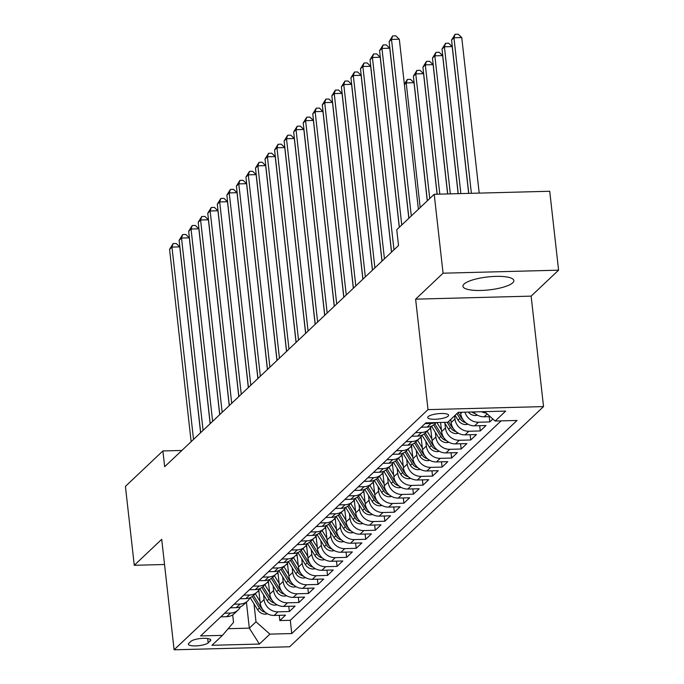 <?xml version="1.0" encoding="UTF-8"?>
<svg xmlns="http://www.w3.org/2000/svg" width="684" height="684" viewBox="0 0 684 684"><rect width="100%" height="100%" fill="white"/><g stroke="black" fill="none" stroke-linecap="round" stroke-linejoin="round"><path stroke-width="1.03" d="M464.06 284.057A25.616 6.507 173.6 0 0 462.957 286.28A25.616 6.507 173.6 0 0 485.007 290.264A25.616 6.507 173.6 0 0 512.769 282.783A25.616 6.507 173.6 0 0 513.864 280.568A25.616 6.507 173.6 0 0 491.822 276.575A25.616 6.507 173.6 0 0 464.06 284.057M428.184 416.642A10.508 2.668 173.6 0 0 427.731 417.556A10.508 2.668 173.6 0 0 436.777 419.189A10.508 2.668 173.6 0 0 448.165 416.12A10.508 2.668 173.6 0 0 448.61 415.214A10.508 2.668 173.6 0 0 439.564 413.572A10.508 2.668 173.6 0 0 428.184 416.642M558.58 270.171L443.061 273.198L415.624 299.156L531.135 296.129L558.58 270.171L549.731 191.263L434.212 194.29L396.746 229.73L398.516 245.513L164.656 466.727L162.886 450.944L125.42 486.384L134.269 565.292L164.536 564.497M531.135 296.129L543.532 406.595L289.623 646.773L174.104 649.8L428.013 409.622L543.532 406.595M258.783 590.087L260.245 603.151A13.133 12.038 46.6 0 0 274.147 615.446L285.544 615.147L279.816 620.568L279.226 615.309M263.537 594.832L264.067 599.535A13.133 12.038 46.6 0 0 277.969 611.838L289.366 611.539L288.776 606.28M289.366 611.539L295.095 606.118L283.698 606.417A13.133 12.038 46.6 0 1 269.787 594.122L268.325 581.058M277.875 572.029L279.337 585.094A13.133 12.038 46.6 0 0 293.239 597.389L304.637 597.089L298.908 602.51L298.318 597.252M287.417 563L288.879 576.065A13.133 12.038 46.6 0 0 302.79 588.36L314.178 588.06L308.45 593.481L307.868 588.223M296.959 553.972L298.429 567.036A13.133 12.038 46.6 0 0 312.332 579.331L323.729 579.032L318 584.452L317.41 579.194M306.509 544.943L307.971 557.999A13.133 12.038 46.6 0 0 321.873 570.302L333.27 570.003L327.542 575.415L326.952 570.165M316.051 535.914L317.521 548.97A13.133 12.038 46.6 0 0 331.424 561.273L342.821 560.974L337.092 566.386L336.502 561.136M325.601 526.885L327.063 539.941A13.133 12.038 46.6 0 0 340.965 552.245L352.363 551.945L346.634 557.357L346.044 552.108M335.143 517.856L336.605 530.912A13.133 12.038 46.6 0 0 350.516 543.216L361.904 542.916L356.184 548.329L355.594 543.079M344.685 508.828L346.155 521.883A13.133 12.038 46.6 0 0 360.058 534.187L371.455 533.888L365.726 539.3L365.136 534.05M354.235 499.799L355.697 512.855A13.133 12.038 46.6 0 0 369.599 525.158L380.997 524.859L375.268 530.271L374.687 525.021M363.777 490.77L365.247 503.826A13.133 12.038 46.6 0 0 379.15 516.129L390.547 515.83L384.818 521.242L384.228 515.992M373.327 481.741L374.789 494.797A13.133 12.038 46.6 0 0 388.692 507.101L400.089 506.801L394.36 512.213L393.77 506.964M382.869 472.712L384.331 485.768A13.133 12.038 46.6 0 0 398.242 498.072L409.639 497.772L403.911 503.185L403.321 497.935M392.419 463.684L393.881 476.739A13.133 12.038 46.6 0 0 407.784 489.034L419.181 488.744L413.452 494.156L412.862 488.906M401.961 454.655L403.423 467.711A13.133 12.038 46.6 0 0 417.334 480.006L428.723 479.706L423.003 485.127L422.413 479.877M411.503 445.626L412.974 458.682A13.133 12.038 46.6 0 0 426.876 470.977L438.273 470.678L432.544 476.098L431.955 470.849M421.053 436.597L422.515 449.653A13.133 12.038 46.6 0 0 436.418 461.948L447.815 461.649L442.086 467.069L441.496 461.82M430.595 427.568L432.066 440.624A13.133 12.038 46.6 0 0 445.968 452.919L457.365 452.62L451.637 458.041L451.047 452.791M440.581 422.464L441.608 431.595A13.133 12.038 46.6 0 0 455.51 443.89L466.907 443.591L461.178 449.012L460.589 443.762M450.79 419.369L451.149 422.567A13.133 12.038 46.6 0 0 465.06 434.862L476.449 434.562L470.729 439.983L470.139 434.733M460.554 412.281L460.7 413.538A13.133 12.038 46.6 0 0 474.602 425.833L485.999 425.534L480.271 430.954L479.681 425.704M492.899 419.01L489.812 421.925L489.231 416.676M208.167 642.849L210.262 640.865A10.183 2.591 173.6 0 0 210.706 639.985A10.183 2.591 173.6 0 0 201.942 638.394A10.183 2.591 173.6 0 0 190.904 641.37L188.81 643.353A10.183 2.591 173.6 0 0 188.374 644.234A10.183 2.591 173.6 0 0 197.137 645.824A10.183 2.591 173.6 0 0 208.167 642.849L207.679 638.514M246.411 602.159L249.327 628.143L256.004 621.824L269.906 634.119L291.76 633.546L517.036 420.463L495.182 421.036L505.681 411.101L458.22 412.341L447.721 422.276L425.867 422.849L200.6 635.94L222.454 635.368L233.526 622.414L232.68 614.882M269.906 634.119L259.407 644.054L211.954 645.294L222.454 635.368M454.612 415.761L454.971 418.959L451.149 422.567M444.899 423.276L445.429 427.987L441.608 431.595M435.349 432.314L435.879 437.016L432.066 440.624M425.807 441.342L426.337 446.045L422.515 449.653M416.265 450.371L416.787 455.074L412.974 458.682M406.715 459.4L407.245 464.103L403.423 467.711M397.173 468.429L397.695 473.131L393.881 476.739M387.623 477.458L388.153 482.16L384.331 485.768M378.081 486.486L378.611 491.189L374.789 494.797M368.531 495.515L369.061 500.218L365.247 503.826M358.989 504.544L359.519 509.247L355.697 512.855M349.447 513.573L349.969 518.275L346.155 521.883M339.897 522.602L340.427 527.304L336.605 530.912M330.355 531.63L330.876 536.333L327.063 539.941M320.805 540.659L321.335 545.362L317.521 548.97M311.263 549.688L311.793 554.391L307.971 557.999M301.721 558.717L302.243 563.419L298.429 567.036M292.171 567.746L292.701 572.448L288.879 576.065M282.629 576.774L283.15 581.477L279.337 585.094M273.078 585.803L273.609 590.506L269.787 594.122M279.816 620.568L290.281 620.294L501.09 420.874M473.525 411.948A13.133 12.038 46.6 0 0 484.144 416.804L490.223 416.65M489.812 421.925L478.424 422.225A13.133 12.038 -133.4 0 1 464.966 412.17M480.271 430.954L468.873 431.253A13.133 12.038 -133.4 0 1 454.971 418.959M470.729 439.983L459.332 440.282A13.133 12.038 -133.4 0 1 445.429 427.987M461.178 449.012L449.781 449.311A13.133 12.038 -133.4 0 1 435.879 437.016M451.637 458.041L440.239 458.34A13.133 12.038 -133.4 0 1 426.337 446.045M442.086 467.069L430.698 467.369A13.133 12.038 -133.4 0 1 416.787 455.074M432.544 476.098L421.147 476.397A13.133 12.038 -133.4 0 1 407.245 464.103M423.003 485.127L411.606 485.426A13.133 12.038 -133.4 0 1 397.695 473.131M413.452 494.156L402.055 494.455A13.133 12.038 -133.4 0 1 388.153 482.16M403.911 503.185L392.513 503.484A13.133 12.038 -133.4 0 1 378.611 491.189M394.36 512.213L382.963 512.513A13.133 12.038 -133.4 0 1 369.061 500.218M384.818 521.242L373.421 521.541A13.133 12.038 -133.4 0 1 359.519 509.247M375.268 530.271L363.879 530.57A13.133 12.038 -133.4 0 1 349.969 518.275M365.726 539.3L354.329 539.599A13.133 12.038 -133.4 0 1 340.427 527.304M356.184 548.329L344.787 548.628A13.133 12.038 -133.4 0 1 330.876 536.333M346.634 557.357L335.237 557.657A13.133 12.038 -133.4 0 1 321.335 545.362M337.092 566.386L325.695 566.685A13.133 12.038 -133.4 0 1 311.793 554.391M327.542 575.415L316.145 575.714A13.133 12.038 -133.4 0 1 302.243 563.419M318 584.452L306.603 584.743A13.133 12.038 -133.4 0 1 292.701 572.448M308.45 593.481L297.061 593.78A13.133 12.038 -133.4 0 1 283.15 581.477M298.908 602.51L287.511 602.809A13.133 12.038 -133.4 0 1 273.609 590.506M224.6 613.232L230.508 613.078A13.133 12.038 46.6 0 0 238.126 610A13.133 12.038 46.6 0 0 240.486 606.759M220.778 616.848L226.695 616.694A13.133 12.038 46.6 0 0 234.304 613.608L238.126 610M230.328 607.819L236.237 607.657A13.133 12.038 46.6 0 0 243.846 604.579L247.668 600.971A13.133 12.038 -133.4 0 1 240.058 604.049L234.142 604.203M239.87 598.791L245.787 598.628A13.133 12.038 46.6 0 0 253.396 595.55L257.21 591.942A13.133 12.038 -133.4 0 1 249.6 595.02L243.692 595.174M249.421 589.762L255.329 589.599A13.133 12.038 46.6 0 0 262.938 586.521L266.76 582.905A13.133 12.038 -133.4 0 1 259.151 585.991L253.234 586.145M258.962 580.725L264.879 580.571A13.133 12.038 46.6 0 0 272.488 577.493L276.302 573.876A13.133 12.038 -133.4 0 1 268.692 576.963L262.784 577.116M268.513 571.696L274.421 571.542A13.133 12.038 46.6 0 0 282.03 568.464L285.852 564.847A13.133 12.038 -133.4 0 1 278.243 567.934L272.326 568.088M278.055 562.667L283.963 562.513A13.133 12.038 46.6 0 0 291.572 559.435L295.394 555.818A13.133 12.038 -133.4 0 1 287.784 558.905L281.876 559.059M287.596 553.638L293.513 553.484A13.133 12.038 46.6 0 0 301.122 550.406L304.936 546.79A13.133 12.038 -133.4 0 1 297.326 549.876L291.418 550.03M297.147 544.609L303.055 544.455A13.133 12.038 46.6 0 0 310.664 541.377L314.486 537.761A13.133 12.038 -133.4 0 1 306.877 540.847L300.96 541.001M306.688 535.581L312.605 535.427A13.133 12.038 46.6 0 0 320.215 532.349L324.028 528.732A13.133 12.038 -133.4 0 1 316.418 531.819L310.51 531.972M316.239 526.552L322.147 526.398A13.133 12.038 46.6 0 0 329.756 523.32L333.578 519.703A13.133 12.038 -133.4 0 1 325.969 522.79L320.052 522.944M325.781 517.523L331.689 517.369A13.133 12.038 46.6 0 0 339.307 514.291L343.12 510.674A13.133 12.038 -133.4 0 1 335.511 513.761L329.603 513.915M335.322 508.494L341.239 508.34A13.133 12.038 46.6 0 0 348.849 505.262L352.67 501.646A13.133 12.038 -133.4 0 1 345.052 504.732L339.144 504.886M344.873 499.465L350.781 499.311A13.133 12.038 46.6 0 0 358.39 496.233L362.212 492.617A13.133 12.038 -133.4 0 1 354.603 495.703L348.686 495.857M354.415 490.437L360.331 490.283A13.133 12.038 46.6 0 0 367.941 487.196L371.754 483.588A13.133 12.038 -133.4 0 1 364.144 486.675L358.236 486.828M363.965 481.408L369.873 481.254A13.133 12.038 46.6 0 0 377.483 478.167L381.304 474.559A13.133 12.038 -133.4 0 1 373.695 477.646L367.778 477.8M373.507 472.379L379.423 472.225A13.133 12.038 46.6 0 0 387.033 469.139L390.846 465.53A13.133 12.038 -133.4 0 1 383.237 468.617L377.329 468.771M383.057 463.35L388.965 463.196A13.133 12.038 46.6 0 0 396.575 460.11L400.397 456.502A13.133 12.038 -133.4 0 1 392.787 459.58L386.87 459.742M392.599 454.321L398.507 454.167A13.133 12.038 46.6 0 0 406.116 451.081L409.938 447.473A13.133 12.038 -133.4 0 1 402.329 450.551L396.421 450.713M402.141 445.293L408.057 445.139A13.133 12.038 46.6 0 0 415.667 442.052L419.48 438.444A13.133 12.038 -133.4 0 1 411.871 441.522L405.963 441.684M411.691 436.264L417.599 436.11A13.133 12.038 46.6 0 0 425.209 433.023L429.03 429.415A13.133 12.038 -133.4 0 1 421.421 432.493L415.504 432.647M421.233 427.235L427.149 427.081A13.133 12.038 46.6 0 0 434.759 423.994L436.255 422.575M435.118 422.609A13.133 12.038 -133.4 0 1 430.963 423.464L425.055 423.618M253.986 603.861L256.004 621.824M443.061 273.198L434.212 194.29M415.624 299.156L428.013 409.622M174.104 649.8L161.715 539.334L134.269 565.292M181.867 450.448L162.886 450.944M228.148 628.699L249.327 628.143L259.407 644.054M290.281 620.294L291.76 633.546M250.036 597.731A13.133 12.038 -133.4 0 1 247.668 600.971M259.578 588.702A13.133 12.038 -133.4 0 1 257.21 591.942M269.128 579.673A13.133 12.038 -133.4 0 1 266.76 582.905M278.67 570.644A13.133 12.038 -133.4 0 1 276.302 573.876M288.212 561.615A13.133 12.038 -133.4 0 1 285.852 564.847M297.762 552.587A13.133 12.038 -133.4 0 1 295.394 555.818M307.304 543.558A13.133 12.038 -133.4 0 1 304.936 546.79M316.854 534.529A13.133 12.038 -133.4 0 1 314.486 537.761M326.396 525.5A13.133 12.038 -133.4 0 1 324.028 528.732M335.938 516.471A13.133 12.038 -133.4 0 1 333.578 519.703M345.488 507.442A13.133 12.038 -133.4 0 1 343.12 510.674M355.03 498.414A13.133 12.038 -133.4 0 1 352.67 501.646M364.581 489.385A13.133 12.038 -133.4 0 1 362.212 492.617M374.122 480.356A13.133 12.038 -133.4 0 1 371.754 483.588M383.673 471.327A13.133 12.038 -133.4 0 1 381.304 474.559M393.214 462.299A13.133 12.038 -133.4 0 1 390.846 465.53M402.756 453.27A13.133 12.038 -133.4 0 1 400.397 456.502M412.307 444.241A13.133 12.038 -133.4 0 1 409.938 447.473M421.848 435.212A13.133 12.038 -133.4 0 1 419.48 438.444M431.399 426.183A13.133 12.038 -133.4 0 1 429.03 429.415M495.182 421.036L484.58 411.657M486.23 413.119A13.133 12.038 -133.4 0 1 481.656 411.734M200.609 432.716L179.764 246.873L171.958 247.078L193.529 439.41M169.572 249.335L173.12 243.589L171.958 247.078L169.572 249.335L191.144 441.667M173.12 243.589L176.241 243.504L179.764 246.873M259.031 592.301L258.167 590.908M260.057 601.441L255.303 593.746M267.581 613.847L265.383 614.172A8.704 7.977 -133.4 0 1 257.629 609.752L250.173 597.671M262.425 609.119A8.704 7.977 -133.4 0 1 260.587 606.956L253.49 595.456M252.293 596.465L259.441 608.042A8.704 7.977 46.6 0 0 264.811 612.129L265.17 612.214M210.15 423.687L189.306 237.844L181.499 238.049L203.08 430.381M179.114 240.306L182.671 234.561L181.499 238.049L179.114 240.306L200.694 432.639M182.671 234.561L185.792 234.475L189.306 237.844M219.701 414.658L198.856 228.815L191.05 229.02L212.621 421.353M188.664 231.278L192.213 225.532L191.05 229.02L188.664 231.278L210.236 423.61M192.213 225.532L195.333 225.446L198.856 228.815M229.243 405.629L208.398 219.786L200.592 219.992L222.172 412.324M198.206 222.249L201.763 216.503L200.592 219.992L198.206 222.249L219.778 414.581M201.763 216.503L204.884 216.418L208.398 219.786M238.793 396.6L217.948 210.757L210.142 210.963L231.714 403.295M207.756 213.22L211.305 207.474L210.142 210.963L207.756 213.22L229.328 405.552M211.305 207.474L214.425 207.389L217.948 210.757M268.573 583.272L267.718 581.879M269.599 592.412L264.845 584.717M277.123 604.818L274.925 605.143A8.704 7.977 -133.4 0 1 267.17 600.723L259.715 588.642M271.976 600.09A8.704 7.977 -133.4 0 1 270.137 597.927L263.032 586.427M261.844 587.436L268.992 599.013A8.704 7.977 46.6 0 0 274.352 603.1L274.72 603.185M278.123 574.244L277.259 572.85M279.14 583.384L274.395 575.689M286.673 595.79L284.476 596.115A8.704 7.977 -133.4 0 1 276.721 591.694L269.257 579.613M281.517 591.061A8.704 7.977 -133.4 0 1 279.679 588.898L272.583 577.399M271.386 578.408L278.533 589.984A8.704 7.977 46.6 0 0 283.903 594.071L284.262 594.157M287.665 565.215L286.801 563.821M288.691 574.346L283.937 566.66M296.215 586.761L294.017 587.086A8.704 7.977 -133.4 0 1 286.263 582.665L278.807 570.584M291.059 582.033A8.704 7.977 -133.4 0 1 289.221 579.87L282.124 568.37M280.927 569.379L288.075 580.955A8.704 7.977 46.6 0 0 293.445 585.042L293.812 585.128M297.207 556.186L296.352 554.792M298.233 565.317L293.487 557.631M305.765 577.732L303.559 578.057A8.704 7.977 -133.4 0 1 295.813 573.637L288.349 561.555M300.609 573.004A8.704 7.977 -133.4 0 1 298.771 570.841L291.675 559.341M290.478 560.35L297.625 571.927A8.704 7.977 46.6 0 0 302.995 576.014L303.354 576.099M248.335 387.572L227.49 201.729L219.684 201.934L241.255 394.266M217.298 204.191L220.846 198.445L219.684 201.934L217.298 204.191L238.87 396.523M220.846 198.445L223.976 198.36L227.49 201.729M306.757 547.157L305.893 545.764M307.783 556.289L303.029 548.602M315.307 568.703L313.11 569.028A8.704 7.977 -133.4 0 1 305.355 564.608L297.899 552.527M310.151 563.975A8.704 7.977 -133.4 0 1 308.313 561.812L301.216 550.312M300.019 551.321L307.167 562.898A8.704 7.977 46.6 0 0 312.537 566.985L312.904 567.07M257.885 378.543L237.032 192.7L229.234 192.905L250.806 385.237M226.84 195.162L230.397 189.417L229.234 192.905L226.84 195.162L248.42 387.495M230.397 189.417L233.518 189.331L237.032 192.7M316.299 538.128L315.444 536.735M317.325 547.26L312.579 539.573M324.857 559.674L322.651 559.999A8.704 7.977 -133.4 0 1 314.905 555.579L307.441 543.498M319.702 554.946A8.704 7.977 -133.4 0 1 317.863 552.783L310.758 541.283M309.57 542.292L316.718 553.869A8.704 7.977 46.6 0 0 322.078 557.956L322.446 558.041M267.427 369.514L246.582 183.671L238.776 183.876L260.347 376.209M236.39 186.133L239.939 180.388L238.776 183.876L236.39 186.133L257.962 378.466M239.939 180.388L243.059 180.302L246.582 183.671M325.849 529.1L324.986 527.706M326.867 538.231L322.121 530.545M334.399 550.646L332.202 550.971A8.704 7.977 -133.4 0 1 324.447 546.55L316.983 534.469M329.243 545.918A8.704 7.977 -133.4 0 1 327.405 543.754L320.309 532.255M319.112 533.264L326.259 544.84A8.704 7.977 46.6 0 0 331.629 548.927L331.988 549.004M276.969 360.485L256.124 174.642L248.318 174.839L269.898 367.18M245.932 177.096L249.489 171.359L248.318 174.839L245.932 177.096L267.504 369.437M249.489 171.359L252.61 171.274L256.124 174.642M335.391 520.071L334.536 518.677M336.417 529.202L331.663 521.516M343.941 541.617L341.743 541.942A8.704 7.977 -133.4 0 1 333.989 537.521L326.533 525.44M338.794 536.889A8.704 7.977 -133.4 0 1 336.947 534.726L329.85 523.226M328.653 524.226L335.801 535.803A8.704 7.977 46.6 0 0 341.171 539.898L341.538 539.975M286.519 351.456L265.674 165.613L257.868 165.81L279.44 358.151M255.483 168.067L259.031 162.33L257.868 165.81L255.483 168.067L277.054 360.408M259.031 162.33L262.152 162.245L265.674 165.613M296.061 342.428L275.216 156.576L267.41 156.781L288.981 349.122M265.024 159.039L268.581 153.302L267.41 156.781L265.024 159.039L286.596 351.379M268.581 153.302L271.702 153.216L275.216 156.576M305.611 333.399L284.766 147.547L276.96 147.753L298.532 340.093M274.575 150.01L278.123 144.264L276.96 147.753L274.575 150.01L296.146 342.351M278.123 144.264L281.244 144.187L284.766 147.547M315.153 324.37L294.308 138.519L286.502 138.724L308.074 331.065M284.117 140.981L287.665 135.235L286.502 138.724L284.117 140.981L305.688 333.322M287.665 135.235L290.786 135.158L294.308 138.519M324.695 315.341L303.85 129.49L296.044 129.695L317.624 322.027M293.658 131.952L297.215 126.207L296.044 129.695L293.658 131.952L315.238 324.284M297.215 126.207L300.336 126.13L303.85 129.49M334.245 306.304L313.4 120.461L305.594 120.666L327.166 312.998M303.209 122.923L306.757 117.178L305.594 120.666L303.209 122.923L324.78 315.256M306.757 117.178L309.878 117.101L313.4 120.461M343.787 297.275L322.942 111.432L315.136 111.637L336.716 303.97M312.75 113.895L316.307 108.149L315.136 111.637L312.75 113.895L334.322 306.227M316.307 108.149L319.428 108.072L322.942 111.432M353.337 288.246L332.492 102.403L324.686 102.609L346.258 294.941M322.301 104.866L325.849 99.12L324.686 102.609L322.301 104.866L343.872 297.198M325.849 99.12L328.97 99.043L332.492 102.403M362.879 279.217L342.034 93.375L334.228 93.58L355.8 285.912M331.843 95.837L335.391 90.091L334.228 93.58L331.843 95.837L353.414 288.169M335.391 90.091L338.52 90.014L342.034 93.375M372.429 270.189L351.576 84.346L343.778 84.551L365.35 276.883M341.384 86.808L344.941 81.063L343.778 84.551L341.384 86.808L362.965 279.14M344.941 81.063L348.062 80.986L351.576 84.346M381.971 261.16L361.126 75.317L353.32 75.522L374.892 267.854M350.935 77.779L354.483 72.034L353.32 75.522L350.935 77.779L372.506 270.112M354.483 72.034L357.604 71.957L361.126 75.317M391.513 252.131L370.668 66.288L362.862 66.493L384.442 258.826M360.477 68.751L364.033 63.005L362.862 66.493L360.477 68.751L382.057 261.083M364.033 63.005L367.154 62.928L370.668 66.288M344.933 511.042L344.078 509.648M345.959 520.173L341.213 512.478M353.491 532.588L351.294 532.913A8.704 7.977 -133.4 0 1 343.539 528.493L336.075 516.411M348.336 527.86A8.704 7.977 -133.4 0 1 346.497 525.697L339.401 514.197M338.204 515.197L345.352 526.774A8.704 7.977 46.6 0 0 350.721 530.87L351.08 530.946M354.483 502.013L353.619 500.62M355.509 511.145L350.755 503.45M363.033 523.559L360.836 523.884A8.704 7.977 -133.4 0 1 353.081 519.464L345.625 507.383M357.877 518.831A8.704 7.977 -133.4 0 1 356.039 516.668L348.943 505.168M347.746 506.169L354.893 517.745A8.704 7.977 46.6 0 0 360.263 521.841L360.63 521.918M364.025 492.984L363.17 491.591M365.051 502.116L360.306 494.421M372.583 514.53L370.377 514.855A8.704 7.977 -133.4 0 1 362.631 510.435L355.167 498.354M367.428 509.802A8.704 7.977 -133.4 0 1 365.589 507.639L358.484 496.139M357.296 497.14L364.444 508.716A8.704 7.977 46.6 0 0 369.805 512.812L370.172 512.889M373.575 483.956L372.712 482.562M374.601 493.087L369.847 485.392M382.125 505.502L379.928 505.827A8.704 7.977 -133.4 0 1 372.173 501.406L364.717 489.325M376.969 500.774A8.704 7.977 -133.4 0 1 375.131 498.61L368.035 487.111M366.838 488.111L373.986 499.688A8.704 7.977 46.6 0 0 379.355 503.783L379.714 503.86M383.117 474.927L382.262 473.533M384.143 484.058L379.389 476.363M391.675 496.473L389.47 496.789A8.704 7.977 -133.4 0 1 381.715 492.377L374.259 480.296M386.52 491.745A8.704 7.977 -133.4 0 1 384.682 489.582L377.577 478.082M376.388 479.082L383.536 490.659A8.704 7.977 46.6 0 0 388.897 494.754L389.264 494.831M392.667 465.898L391.804 464.504M393.685 475.029L388.939 467.334M401.217 487.435L399.02 487.76A8.704 7.977 -133.4 0 1 391.265 483.349L383.801 471.267M396.062 482.716A8.704 7.977 -133.4 0 1 394.223 480.553L387.127 469.053M385.93 470.053L393.078 481.63A8.704 7.977 46.6 0 0 398.447 485.717L398.806 485.802M402.209 456.869L401.354 455.476M403.235 466.001L398.481 458.306M410.759 478.407L408.562 478.732A8.704 7.977 -133.4 0 1 400.807 474.32L393.351 462.239M405.603 473.687A8.704 7.977 -133.4 0 1 403.765 471.515L396.669 460.024M395.472 461.025L402.619 472.601A8.704 7.977 46.6 0 0 407.989 476.688L408.357 476.774M411.751 447.832L410.896 446.447M412.777 456.972L408.032 449.277M420.309 469.378L418.104 469.703A8.704 7.977 -133.4 0 1 410.357 465.291L402.893 453.21M415.154 464.658A8.704 7.977 -133.4 0 1 413.316 462.487L406.219 450.995M405.022 451.996L412.17 463.572A8.704 7.977 46.6 0 0 417.539 467.659L417.898 467.745M421.301 438.803L420.438 437.418M422.327 447.943L417.573 440.248M429.851 460.349L427.654 460.674A8.704 7.977 -133.4 0 1 419.899 456.262L412.443 444.181M424.696 455.629A8.704 7.977 -133.4 0 1 422.857 453.458L415.761 441.967M414.564 442.967L421.712 454.544A8.704 7.977 46.6 0 0 427.081 458.631L427.449 458.716M430.843 429.774L429.988 428.389M431.869 438.914L427.124 431.219M439.402 451.32L437.196 451.645A8.704 7.977 -133.4 0 1 429.449 447.233L421.985 435.152M427.278 200.857L414.025 82.713L406.219 82.918L404.406 84.628M434.246 446.601A8.704 7.977 -133.4 0 1 432.408 444.429L425.303 432.938M424.114 433.938L431.262 445.515A8.704 7.977 46.6 0 0 436.623 449.602L436.99 449.687M420.198 207.551L406.219 82.918L407.382 79.43L410.503 79.344L414.025 82.713M404.355 84.2L407.382 79.43M441.411 429.885L436.896 422.558M448.943 442.291L446.746 442.616A8.704 7.977 -133.4 0 1 438.991 438.205L431.536 426.123M437.085 194.213L423.567 73.684L415.761 73.889L413.375 76.146L427.355 200.78M443.788 437.572A8.704 7.977 -133.4 0 1 441.949 435.4L434.853 423.909M433.656 424.909L440.804 436.486A8.704 7.977 46.6 0 0 446.173 440.573L446.532 440.658M429.74 198.522L415.761 73.889L416.924 70.401L420.053 70.315L423.567 73.684M413.375 76.146L416.924 70.401M450.961 420.857L450.32 419.822M458.485 433.263L456.288 433.588A8.704 7.977 -133.4 0 1 448.533 429.176L444.335 422.37M447.618 193.94L433.109 64.655L425.311 64.86L422.917 67.117L437.179 194.213M453.338 428.543A8.704 7.977 -133.4 0 1 451.491 426.371L448.507 421.532M447.156 422.293L450.346 427.457A8.704 7.977 46.6 0 0 455.715 431.544L456.083 431.63M439.812 194.145L425.311 64.86L426.474 61.372L429.595 61.286L433.109 64.655M422.917 67.117L426.474 61.372M399.294 227.319L380.219 57.259L372.412 57.465L393.984 249.797M370.027 59.722L373.575 53.976L372.412 57.465L370.027 59.722L391.599 252.054M373.575 53.976L376.696 53.899L380.219 57.259M408.835 218.29L389.76 48.231L381.954 48.436L401.756 224.985M379.569 50.693L383.125 44.947L381.954 48.436L379.569 50.693L399.37 227.242M383.125 44.947L386.246 44.87L389.76 48.231M418.386 209.261L399.311 39.202L391.504 39.407L411.306 215.956M389.119 41.664L392.667 35.919L391.504 39.407L389.119 41.664L408.921 218.213M392.667 35.919L395.788 35.833L399.311 39.202M468.036 424.234L465.838 424.559A8.704 7.977 -133.4 0 1 458.083 420.147L455.091 415.308M458.143 193.666L442.659 55.626L434.853 55.831L432.468 58.089L447.704 193.94M462.88 419.514A8.704 7.977 -133.4 0 1 461.042 417.343L458.049 412.503M456.903 413.589L459.896 418.428A8.704 7.977 46.6 0 0 465.265 422.515L465.624 422.601M450.337 193.871L434.853 55.831L436.016 52.343L439.137 52.258L442.659 55.626M432.468 58.089L436.016 52.343M477.577 415.205L475.38 415.53A8.704 7.977 -133.4 0 1 468.309 412.084M468.668 193.384L452.201 46.597L444.395 46.794L442.009 49.051L458.229 193.657M471.806 411.99A8.704 7.977 46.6 0 0 474.807 413.487L475.175 413.572M460.862 193.589L444.395 46.794L445.566 43.314L448.687 43.229L452.201 46.597M442.009 49.051L445.566 43.314M479.193 193.11L461.751 37.569L453.945 37.765L451.56 40.023L468.762 193.384M471.387 193.315L453.945 37.765L455.108 34.285L458.229 34.2L461.751 37.569M451.56 40.023L455.108 34.285M462.068 412.247L460.7 413.538M264.067 599.535L260.245 603.151M277.969 611.838L274.147 615.446M487.17 413.948L484.144 416.804M478.424 422.225L474.602 425.833M468.873 431.253L465.06 434.862M459.332 440.282L455.51 443.89M449.781 449.311L445.968 452.919M440.239 458.34L436.418 461.948M430.698 467.369L426.876 470.977M421.147 476.397L417.334 480.006M411.606 485.426L407.784 489.034M402.055 494.455L398.242 498.072M392.513 503.484L388.692 507.101M382.963 512.513L379.15 516.129M373.421 521.541L369.599 525.158M363.879 530.57L360.058 534.187M354.329 539.599L350.516 543.216M344.787 548.628L340.965 552.245M335.237 557.657L331.424 561.273M325.695 566.685L321.873 570.302M316.145 575.714L312.332 579.331M306.603 584.743L302.79 588.36M297.061 593.78L293.239 597.389M287.511 602.809L283.698 606.417M230.508 613.078L226.695 616.694M240.058 604.049L236.237 607.657M249.6 595.02L245.787 598.628M259.151 585.991L255.329 589.599M268.692 576.963L264.879 580.571M278.243 567.934L274.421 571.542M287.784 558.905L283.963 562.513M297.326 549.876L293.513 553.484M306.877 540.847L303.055 544.455M316.418 531.819L312.605 535.427M325.969 522.79L322.147 526.398M335.511 513.761L331.689 517.369M345.052 504.732L341.239 508.34M354.603 495.703L350.781 499.311M364.144 486.675L360.331 490.283M373.695 477.646L369.873 481.254M383.237 468.617L379.423 472.225M392.787 459.58L388.965 463.196M402.329 450.551L398.507 454.167M411.871 441.522L408.057 445.139M421.421 432.493L417.599 436.11M430.963 423.464L427.149 427.081M210.082 639.224L210.262 640.865M265.563 614.146L266.538 613.223M260.587 606.956L261.074 606.494M257.629 609.752L259.441 608.042M275.105 605.118L276.079 604.194M270.137 597.927L270.616 597.465M267.17 600.723L268.992 599.013M284.655 596.089L285.63 595.165M279.679 588.898L280.166 588.437M276.721 591.694L278.533 589.984M294.197 587.06L295.172 586.137M289.221 579.87L289.708 579.408M286.263 582.665L288.075 580.955M303.739 578.031L304.713 577.108M298.771 570.841L299.25 570.379M295.813 573.637L297.625 571.927M313.289 569.002L314.264 568.079M308.313 561.812L308.8 561.35M305.355 564.608L307.167 562.898M322.831 559.974L323.806 559.05M317.863 552.783L318.342 552.321M314.905 555.579L316.718 553.869M332.381 550.945L333.356 550.021M327.405 543.754L327.892 543.293M324.447 546.55L326.259 544.84M341.923 541.916L342.898 540.993M336.947 534.726L337.434 534.264M333.989 537.521L335.801 535.803M351.473 532.887L352.44 531.964M346.497 525.697L346.985 525.235M343.539 528.493L345.352 526.774M361.015 523.859L361.99 522.935M356.039 516.668L356.526 516.206M353.081 519.464L354.893 517.745M370.557 514.83L371.532 513.906M365.589 507.639L366.068 507.177M362.631 510.435L364.444 508.716M380.107 505.801L381.082 504.877M375.131 498.61L375.619 498.149M372.173 501.406L373.986 499.688M389.649 496.772L390.624 495.849M384.682 489.582L385.16 489.12M381.715 492.377L383.536 490.659M399.2 487.735L400.174 486.82M394.223 480.553L394.711 480.091M391.265 483.349L393.078 481.63M408.741 478.706L409.716 477.791M403.765 471.515L404.253 471.062M400.807 474.32L402.619 472.601M418.292 469.677L419.258 468.762M413.316 462.487L413.794 462.033M410.357 465.291L412.17 463.572M427.833 460.648L428.808 459.734M422.857 453.458L423.345 453.005M419.899 456.262L421.712 454.544M437.375 451.62L438.35 450.705M432.408 444.429L432.887 443.976M429.449 447.233L431.262 445.515M446.926 442.591L447.9 441.676M441.949 435.4L442.437 434.947M438.991 438.205L440.804 436.486M456.467 433.562L457.442 432.647M451.491 426.371L451.979 425.918M448.533 429.176L450.346 427.457M466.018 424.533L466.992 423.61M461.042 417.343L461.529 416.889M458.083 420.147L459.896 418.428M475.56 415.504L476.534 414.581"/></g></svg>
